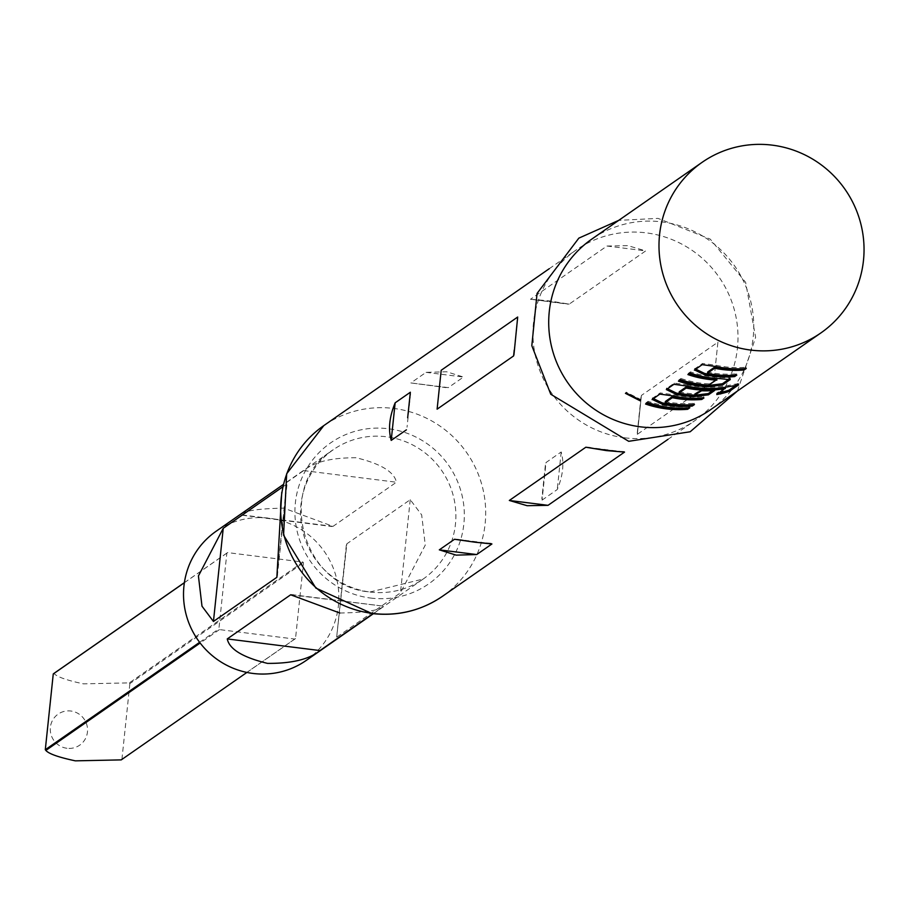 <?xml version="1.0" encoding="UTF-8"?>
<svg xmlns="http://www.w3.org/2000/svg" width="906" height="906" viewBox="0 0 906 906"><rect width="100%" height="100%" fill="white"/><g stroke="black" fill="none" stroke-linecap="round" stroke-linejoin="round"><path stroke-width="0.68" stroke-dasharray="4.53 3.4" d="M639.568 399.716L640.599 399.455L626.182 392.173L626.397 393.159M710.61 409.682A103.941 101.846 55.2 0 0 750.417 300.113A103.941 101.846 55.2 0 0 662.003 221.902A103.941 101.846 55.2 0 0 591.856 239.059M624.71 437.802A103.941 101.846 55.2 0 0 694.857 420.644A103.941 101.846 55.2 0 0 734.664 311.086A103.941 101.846 55.2 0 0 646.25 232.865A103.941 101.846 55.2 0 0 576.103 250.022A103.941 101.846 55.2 0 0 536.295 359.58A103.941 101.846 55.2 0 0 624.71 437.802M542.06 500.123L557.258 489.546C563.022 475.627 564.336 463.102 561.199 451.958L546.012 462.536L542.06 500.123L546.012 462.536M641.414 395.424L637.326 434.325L713.826 381.086L717.914 342.185L641.414 395.424L637.326 434.325M448.277 387.632L410.871 382.932L448.277 387.632L463.476 377.055L446.658 371.777L426.069 372.355L410.871 382.932L446.058 387.632M569.195 304.133L530.486 299.263L548.685 300.781L569.195 304.133L645.684 250.894L627.881 245.651L606.975 246.024L530.486 299.263L567.903 304.144M337.043 636.975L400.452 592.852L425.265 545.106L421.675 514.914L410.237 499.704L346.828 543.827L336.681 637.077L346.828 543.827M306.171 660.463A78.743 77.157 55.2 0 0 336.33 577.462A78.743 77.157 55.2 0 0 269.342 518.209A78.743 77.157 55.2 0 0 216.206 531.199M333.012 526.363L240.316 514.721C243.907 510.814 258.414 508.628 283.816 508.13L333.012 526.363L396.42 482.23C394.28 471.913 380.871 463.759 356.183 457.768C331.732 457.598 314.246 461.879 303.725 470.588L240.045 514.959L331.97 526.522M339.863 613.022C365.254 612.535 379.761 610.338 383.363 606.431L372.978 613.668M291.721 594.63L383.646 606.182L293.351 595.129M295.526 638.515A54.79 53.681 -124.8 0 1 294.835 639.07L219.445 629.591A54.79 53.681 -124.8 0 1 218.89 628.9L226.851 553.136A54.79 53.681 -124.8 0 1 227.542 552.592L302.932 562.06A54.79 53.681 -124.8 0 1 303.487 562.762L295.526 638.515L121.925 759.341A54.79 53.681 -124.8 0 1 121.245 759.885M282.819 486.839L286.998 484.076M226.851 553.136L184.382 582.705M184.394 582.626L227.542 552.592M66.953 748.277A18.901 18.516 -124.8 0 1 50.374 727.314A18.901 18.516 -124.8 0 1 70.872 711.017A18.901 18.516 -124.8 0 1 87.452 731.98A18.901 18.516 -124.8 0 1 66.953 748.277M302.932 562.06L129.332 682.875L83.454 683.849C66.682 680.293 56.84 676.816 53.952 673.407M219.445 629.591L200.147 643.022M199.614 642.32L218.89 628.9M129.332 682.875A54.79 53.681 -124.8 0 1 129.886 683.577L303.487 562.762M246.896 672.433L294.835 639.07M121.925 759.341L129.886 683.577M647.745 402.524L648.118 401.335A102.684 100.611 55.2 0 0 668.605 406.103A102.684 100.611 55.2 0 0 689.704 406.522L689.828 407.768M648.118 401.335L645.955 402.853A102.684 100.611 55.2 0 0 646.839 403.147M645.955 402.853L645.57 404.031M687.677 407.938L689.704 406.522M665.865 402.944L666.091 401.72A102.684 100.611 55.2 0 0 673.237 402.876A102.684 100.611 55.2 0 0 694.336 403.306L694.46 404.552M666.091 401.72L665.389 401.449M652.728 399.048L652.614 398.221L660.202 392.932L673.871 394.767A102.684 100.611 55.2 0 0 682.716 396.284A102.684 100.611 55.2 0 0 703.815 396.703L703.939 397.949M692.309 404.71L694.336 403.306M701.788 398.108L703.815 396.703M673.871 394.767L673.634 395.99M660.202 392.932L659.828 394.11M652.614 398.221L652.229 399.399M736.25 385.107L738.096 383.816L738.503 385.016M687.745 386.171L687.982 384.948A102.684 100.611 55.2 0 0 696.827 386.454A102.684 100.611 55.2 0 0 728.537 385.401L738.231 383.623M728.537 385.401L728.786 386.635M679.262 391.788L679.964 392.06A102.684 100.611 55.2 0 0 687.11 393.227A102.684 100.611 55.2 0 0 694.472 393.872L694.438 395.129M687.982 384.948L674.313 383.102L666.714 388.391L666.839 389.229M712.501 390.656L714.528 389.252L714.653 390.497M694.472 393.872L701.652 389.523A102.684 100.611 55.2 0 0 714.528 389.252M674.313 383.102L673.939 384.291M666.714 388.391L666.34 389.58M701.652 389.523L701.618 390.769M695.48 393.816L695.457 395.061M679.964 392.06L679.738 393.295M725.14 387.338L716.544 393.317L716.793 394.552M716.544 393.317A102.684 100.611 55.2 0 0 719.387 392.751M729.137 379.082L730.01 378.47L730.134 379.716M690.078 373.057L690.451 371.879A102.684 100.611 55.2 0 0 710.927 376.636A102.684 100.611 55.2 0 0 720.021 377.372L730.134 378.232M720.021 377.372L719.998 378.617M690.451 371.879L688.288 373.385A102.684 100.611 55.2 0 0 689.172 373.691M688.288 373.385L687.903 374.574M716.85 378.946L709.828 383.827L709.794 385.084M709.828 383.827L708.82 383.884L708.786 385.141M708.82 383.884A102.684 100.611 55.2 0 1 701.448 383.238A102.684 100.611 55.2 0 1 680.972 378.47L680.587 379.659M680.972 378.47L678.809 379.988A102.684 100.611 55.2 0 0 679.693 380.282M678.809 379.988L678.424 381.166M708.198 373.487L708.413 372.253A102.684 100.611 55.2 0 0 715.559 373.419A102.684 100.611 55.2 0 0 736.669 373.838L736.793 375.084M708.413 372.253L707.722 371.981M695.061 369.591L694.936 368.753L702.535 363.465L716.204 365.311A102.684 100.611 55.2 0 0 725.038 366.817A102.684 100.611 55.2 0 0 746.148 367.247L746.272 368.493M734.641 375.243L736.669 373.838M744.12 368.651L746.148 367.247M716.204 365.311L715.967 366.534M702.535 363.465L702.161 364.654M694.936 368.753L694.562 369.942M640.032 400.735L640.497 399.591M625.548 393.238L626.182 392.173M442.547 596.25A103.941 101.846 55.2 0 0 482.354 486.681A103.941 101.846 55.2 0 0 393.94 408.47A103.941 101.846 55.2 0 0 323.793 425.616M370.713 598.062A85.866 84.133 55.2 0 0 463.849 523.996A85.866 84.133 55.2 0 0 388.504 428.765A85.866 84.133 55.2 0 0 295.379 502.83A85.866 84.133 55.2 0 0 370.713 598.062M370.044 592.014A78.743 77.157 55.2 0 0 423.193 579.025A78.743 77.157 55.2 0 0 453.351 496.012A78.743 77.157 55.2 0 0 386.364 436.76A78.743 77.157 55.2 0 0 333.227 449.761A78.743 77.157 55.2 0 0 303.068 532.762A78.743 77.157 55.2 0 0 370.044 592.014M561.199 451.958L557.258 489.546M409.353 401.8L407.666 417.768M426.069 372.355L463.476 377.055M463.204 540.361L485.741 543.192M410.237 499.704L400.452 592.852M303.725 470.588L396.42 482.23M277.191 574.166L286.647 484.178M717.914 342.185L713.826 381.086M621.471 451.709L590.406 447.802M514.223 350.067L517.235 321.392M606.975 246.024L645.684 250.894M640.599 399.455L640.134 400.611M737.461 390.996L755.627 337.44L745.615 282.31L710.236 239.116L658.016 218.38L618.707 220.373M668.005 439.331L694.857 420.644M373.351 613.713L423.193 579.025L370.237 591.958C301.041 587.247 275.367 484.529 333.227 449.761L283.385 484.45M549.251 268.708L576.103 250.022M545.367 465.152L541.845 498.685M410.565 393.68L407.043 427.213M456.737 539.263L491.018 543.577M346.352 544.914L336.67 637.077M277.327 576.25L287.021 484.087M641.04 396.919L637.19 433.532M624.053 451.856L587.111 447.224M513.974 354.439L517.824 317.825M626.08 392.275L625.446 393.34M652.467 398.425L652.082 399.603M738.254 383.612L738.662 384.812M666.578 388.606L666.193 389.784M730.157 378.232L730.293 379.478M694.8 368.969L694.415 370.146"/><path stroke-width="1.36" d="M640.497 399.591L640.032 400.735L625.446 393.34L640.134 400.611M702.139 162.31L591.856 239.059A103.941 101.846 55.2 0 0 552.048 348.617A103.941 101.846 55.2 0 0 640.463 426.828A103.941 101.846 55.2 0 0 710.61 409.682L820.893 332.932A103.941 101.846 55.2 0 0 860.7 223.363A103.941 101.846 55.2 0 0 772.286 145.153A103.941 101.846 55.2 0 0 702.139 162.31A103.941 101.846 55.2 0 0 662.331 271.868A103.941 101.846 55.2 0 0 750.746 350.078A103.941 101.846 55.2 0 0 820.893 332.932M645.57 404.031A103.941 101.846 55.2 0 0 666.295 408.855A103.941 101.846 55.2 0 0 687.665 409.286L689.828 407.768A103.941 101.846 55.2 0 1 668.469 407.338A103.941 101.846 55.2 0 1 647.745 402.524L645.57 404.031M652.229 399.399L661.992 404.099A103.941 101.846 55.2 0 0 670.927 405.628A103.941 101.846 55.2 0 0 692.297 406.058L694.46 404.552A103.941 101.846 55.2 0 1 673.101 404.121A103.941 101.846 55.2 0 1 665.865 402.944L665.151 402.672L672.173 397.791L673.181 397.859A103.941 101.846 55.2 0 0 680.406 399.036A103.941 101.846 55.2 0 0 701.776 399.467L703.939 397.949A103.941 101.846 55.2 0 1 682.58 397.519A103.941 101.846 55.2 0 1 673.634 395.99L659.828 394.11L652.082 399.603M738.096 383.816L738.503 385.016L728.786 386.635A103.941 101.846 55.2 0 1 696.691 387.7A103.941 101.846 55.2 0 1 687.745 386.171L673.939 384.291L666.34 389.58L676.103 394.28A103.941 101.846 55.2 0 0 685.038 395.809A103.941 101.846 55.2 0 0 694.245 396.545L708.424 394.835L714.653 390.497A103.941 101.846 55.2 0 1 701.618 390.769L694.438 395.129A103.941 101.846 55.2 0 1 686.975 394.461A103.941 101.846 55.2 0 1 679.738 393.295L679.024 393.011L686.046 388.13L687.054 388.21A103.941 101.846 55.2 0 0 694.279 389.376A103.941 101.846 55.2 0 0 724.675 388.629L716.793 394.552A103.941 101.846 55.2 0 0 729.387 391.358L738.662 384.812M730.01 378.47L730.134 379.716L719.998 378.617A103.941 101.846 55.2 0 1 710.802 377.881A103.941 101.846 55.2 0 1 690.078 373.057L687.903 374.574A103.941 101.846 55.2 0 0 708.628 379.388A103.941 101.846 55.2 0 0 716.091 380.056L708.786 385.141A103.941 101.846 55.2 0 1 701.323 384.472A103.941 101.846 55.2 0 1 680.587 379.659L678.424 381.166A103.941 101.846 55.2 0 0 699.149 385.99A103.941 101.846 55.2 0 0 708.356 386.726L722.535 385.005L730.293 379.478M694.562 369.942L704.313 374.642A103.941 101.846 55.2 0 0 713.26 376.171A103.941 101.846 55.2 0 0 734.619 376.602L736.793 375.084A103.941 101.846 55.2 0 1 715.434 374.654A103.941 101.846 55.2 0 1 708.198 373.487L707.484 373.215L714.506 368.323L715.502 368.402A103.941 101.846 55.2 0 0 722.739 369.569A103.941 101.846 55.2 0 0 744.109 369.999L746.272 368.493A103.941 101.846 55.2 0 1 724.913 368.062A103.941 101.846 55.2 0 1 715.967 366.534L702.161 364.654L694.415 370.146M606.341 450.588L624.54 452.094L548.039 505.333L527.145 505.707L509.331 500.463L585.831 447.224L606.341 450.588M624.053 451.856L621.471 451.709M474.744 542.173L491.924 543.974L476.726 554.551L456.137 555.129L439.319 549.851L454.506 539.274L474.744 542.173M491.018 543.577L485.741 543.192M283.385 484.45L216.206 531.199A78.743 77.157 55.2 0 0 186.047 614.2A78.743 77.157 55.2 0 0 253.034 673.452A78.743 77.157 55.2 0 0 306.171 660.463L373.351 613.713M372.978 613.668L319.954 650.565C309.456 659.274 291.97 663.543 267.508 663.385C242.774 657.371 229.365 649.217 227.259 638.923L290.667 594.789L339.863 613.022M281.766 492.264L276.851 577.326L213.442 621.459L201.993 606.205L198.425 575.956L223.238 528.3L282.819 486.839M437.111 409.172L441.199 370.271L517.688 317.032L513.985 354.439L513.6 355.933L437.111 409.172L441.199 370.271M406.398 429.84L391.211 440.407C388.074 429.274 389.387 416.749 395.152 402.819L410.35 392.241L407.666 417.768M184.382 582.705L53.261 673.951A54.79 53.681 -124.8 0 1 53.952 673.407L184.394 582.626M200.147 643.022L45.855 750.417C48.754 753.815 58.584 757.291 75.357 760.847L121.245 759.885L246.896 672.433M45.855 750.417A54.79 53.681 -124.8 0 1 45.3 749.715L199.614 642.32M53.261 673.951L45.3 749.715M646.839 403.147A102.684 100.611 55.2 0 0 666.431 407.609A102.684 100.611 55.2 0 0 687.529 408.04L687.665 409.286M626.397 393.159L639.568 399.716M652.614 398.221L662.229 402.876A102.684 100.611 55.2 0 0 671.063 404.393A102.684 100.611 55.2 0 0 692.161 404.812L692.309 404.71M665.151 402.672L665.389 401.449L672.399 396.556L673.396 396.635A102.684 100.611 55.2 0 0 680.542 397.791A102.684 100.611 55.2 0 0 701.64 398.21L701.776 399.467M672.399 396.556L672.173 397.791M673.396 396.635L673.181 397.859M662.229 402.876L661.992 404.099M692.161 404.812L692.297 406.058M719.387 392.751A102.684 100.611 55.2 0 0 728.979 390.169L729.387 391.358M728.979 390.169L736.25 385.107M666.714 388.391L676.34 393.057A102.684 100.611 55.2 0 0 685.174 394.563A102.684 100.611 55.2 0 0 694.256 395.299L708.299 393.578L712.501 390.656M679.024 393.011L679.262 391.788L686.272 386.907L687.269 386.975A102.684 100.611 55.2 0 0 694.415 388.13A102.684 100.611 55.2 0 0 724.438 387.394L724.675 388.629M676.34 393.057L676.103 394.28M694.256 395.299L694.245 396.545M708.299 393.578L708.424 394.835M686.272 386.907L686.046 388.13M687.269 386.975L687.054 388.21M724.438 387.394L725.14 387.338L725.389 388.572M679.693 380.282A102.684 100.611 55.2 0 0 699.285 384.744A102.684 100.611 55.2 0 0 708.367 385.469L722.41 383.759L722.535 385.005M722.41 383.759L729.137 379.082M689.172 373.691A102.684 100.611 55.2 0 0 708.764 378.153A102.684 100.611 55.2 0 0 716.136 378.799L716.091 380.056M716.136 378.799L716.85 378.946L716.816 380.192M708.367 385.469L708.356 386.726M694.936 368.753L704.562 373.419A102.684 100.611 55.2 0 0 713.396 374.925A102.684 100.611 55.2 0 0 734.494 375.356L734.641 375.243M707.484 373.215L707.722 371.981L714.732 367.1L715.729 367.168A102.684 100.611 55.2 0 0 722.875 368.334A102.684 100.611 55.2 0 0 743.973 368.753L744.109 369.999M714.732 367.1L714.506 368.323M715.729 367.168L715.502 368.402M704.562 373.419L704.313 374.642M734.494 375.356L734.619 376.602M442.547 596.25C421.267 610.701 397.734 616.465 371.936 613.543L315.832 588.062L283.567 535.152L286.67 473.759L323.793 425.616A103.941 101.846 55.2 0 0 283.986 535.186A103.941 101.846 55.2 0 0 372.4 613.396A103.941 101.846 55.2 0 0 442.547 596.25L668.005 439.331M410.35 392.241L409.353 401.8M395.152 402.819L391.211 440.407M439.319 549.851L476.726 554.551M454.506 539.274L463.204 540.361M276.851 577.326L277.191 574.166M213.442 621.459L223.238 528.3M319.954 650.565L227.259 638.923M293.351 595.129L290.667 594.789M548.039 505.333L509.331 500.463M590.406 447.802L585.831 447.224M513.6 355.933L514.223 350.067M517.235 321.392L517.688 317.032M618.707 220.373L578.832 238.142L537.065 293.442L531.822 345.684L550.757 394.246L628.696 441.313L690.179 431.766L737.461 390.996M323.793 425.616L549.251 268.708"/></g></svg>

